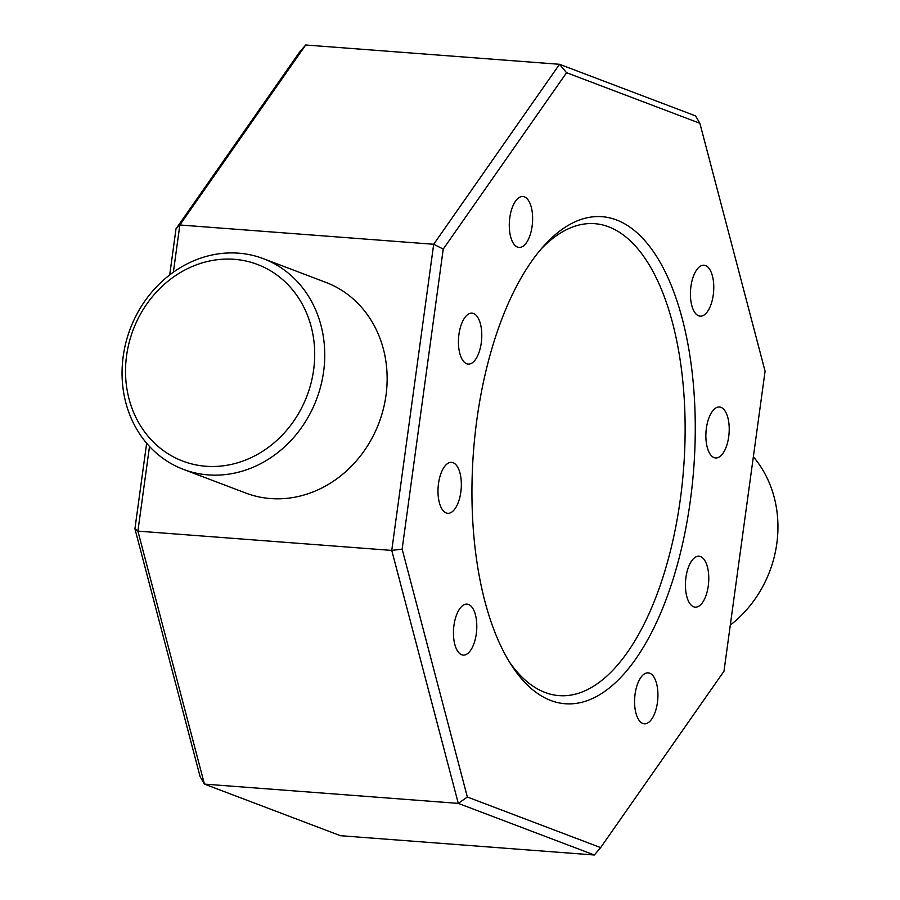 <?xml version="1.0" encoding="UTF-8"?>
<svg xmlns="http://www.w3.org/2000/svg" width="900" height="900" viewBox="0 0 900 900"><rect width="100%" height="100%" fill="white"/><g stroke="black" fill="none" stroke-linecap="round" stroke-linejoin="round"><path stroke-width="1.35" d="M476.876 419.659A244.159 110.464 -85.7 0 1 543.668 246.105A244.159 110.464 -85.7 0 1 659.903 261.9A244.159 110.464 -85.7 0 1 690.334 500.647A244.159 110.464 -85.7 0 1 511.785 665.707A244.159 110.464 -85.7 0 1 476.876 419.659M509.558 662.186A236.644 107.066 94.3 0 0 559.001 695.61A236.644 107.066 94.3 0 0 680.377 498.892A236.644 107.066 94.3 0 0 594.855 223.684A236.644 107.066 94.3 0 0 540.934 249.244M730.294 625.095A112.691 99.608 -69.2 0 0 776.801 543.589A112.691 99.608 -69.2 0 0 753.356 456.761M126.585 355.68A105.176 92.97 -69.2 0 0 205.942 466.256A105.176 92.97 -69.2 0 0 313.639 369.889A105.176 92.97 -69.2 0 0 234.292 259.312A105.176 92.97 -69.2 0 0 126.585 355.68M323.606 371.644A112.691 99.608 110.8 0 1 183.42 469.384A112.691 99.608 110.8 0 1 123.199 356.411A112.691 99.608 110.8 0 1 263.374 258.671A112.691 99.608 110.8 0 1 323.606 371.644M481.275 342.844A25.537 11.554 94.3 0 0 472.05 313.144A25.537 11.554 94.3 0 0 458.944 334.373A25.537 11.554 94.3 0 0 468.18 364.084A25.537 11.554 94.3 0 0 481.275 342.844M460.834 492.053A25.537 11.554 94.3 0 0 451.609 462.353A25.537 11.554 94.3 0 0 438.502 483.581A25.537 11.554 94.3 0 0 447.739 513.293A25.537 11.554 94.3 0 0 460.834 492.053M476.291 633.847A25.537 11.554 94.3 0 0 467.055 604.148A25.537 11.554 94.3 0 0 453.96 625.376A25.537 11.554 94.3 0 0 463.185 655.087A25.537 11.554 94.3 0 0 476.291 633.847M657.416 702.574A25.537 11.554 94.3 0 0 648.191 672.863A25.537 11.554 94.3 0 0 635.085 694.102A25.537 11.554 94.3 0 0 644.321 723.803A25.537 11.554 94.3 0 0 657.416 702.574M708.266 585.934A25.537 11.554 94.3 0 0 699.041 556.222A25.537 11.554 94.3 0 0 685.935 577.462A25.537 11.554 94.3 0 0 695.171 607.163A25.537 11.554 94.3 0 0 708.266 585.934M728.707 436.725A25.537 11.554 94.3 0 0 719.471 407.014A25.537 11.554 94.3 0 0 706.376 428.254A25.537 11.554 94.3 0 0 715.601 457.954A25.537 11.554 94.3 0 0 728.707 436.725M713.261 294.93A25.537 11.554 94.3 0 0 704.025 265.219A25.537 11.554 94.3 0 0 690.93 286.459A25.537 11.554 94.3 0 0 700.155 316.159A25.537 11.554 94.3 0 0 713.261 294.93M532.125 226.204A25.537 11.554 94.3 0 0 522.9 196.504A25.537 11.554 94.3 0 0 509.794 217.732A25.537 11.554 94.3 0 0 519.03 247.433A25.537 11.554 94.3 0 0 532.125 226.204M183.42 469.384L245.824 493.065A112.691 99.608 -69.2 0 0 385.999 395.314A112.691 99.608 -69.2 0 0 325.766 282.341L263.374 258.671M149.501 446.445L137.903 531.124L204.435 784.102L340.47 835.706L594.315 855L458.291 803.385L391.759 550.418L433.688 244.271L559.53 64.294L695.565 115.897L699.874 123.278L566.561 72.709L443.239 249.086L402.142 549.113L467.348 797.018L600.649 847.597L723.982 671.22L765.079 371.194L699.874 123.278M146.644 443.239L134.921 528.806L200.126 776.722L204.435 784.102L458.291 803.385L467.348 797.018M134.921 528.806L137.903 531.124L391.759 550.418L402.142 549.113M566.561 72.709L559.53 64.294L305.685 45L179.843 224.989L433.688 244.271L443.239 249.086M169.706 274.905L176.018 228.78L179.843 224.989L173.374 272.194M176.018 228.78L299.351 52.402L305.685 45M600.649 847.597L594.315 855"/></g></svg>
